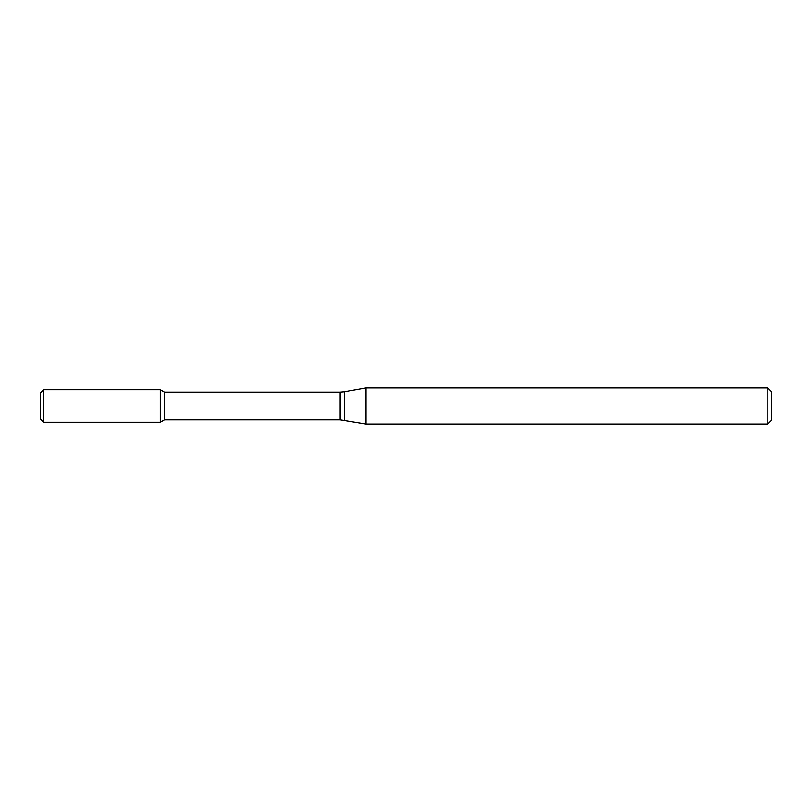 <?xml version="1.0" encoding="UTF-8"?>
<svg xmlns="http://www.w3.org/2000/svg" width="812" height="812" viewBox="0 0 812 812"><rect width="100%" height="100%" fill="white"/><g stroke="black" fill="none" stroke-linecap="round" stroke-linejoin="round"><path stroke-width="1.22" d="M767.807 423.965L767.807 388.034L771.4 391.628L771.4 420.372L767.807 423.965L365.989 423.965L340.106 419.774L164.552 419.774L160.4 422.169L160.4 389.831L43.594 389.831L43.594 422.169L40.6 419.175L40.6 392.825L43.594 389.831M164.552 419.774L164.552 392.226L160.4 389.831L160.4 422.169L43.594 422.169M365.989 423.965L365.989 388.034L344.268 391.861L344.268 420.139M340.106 419.774L340.106 392.226L164.552 392.226M340.106 392.226L344.268 391.861M767.807 388.034L365.989 388.034"/></g></svg>
